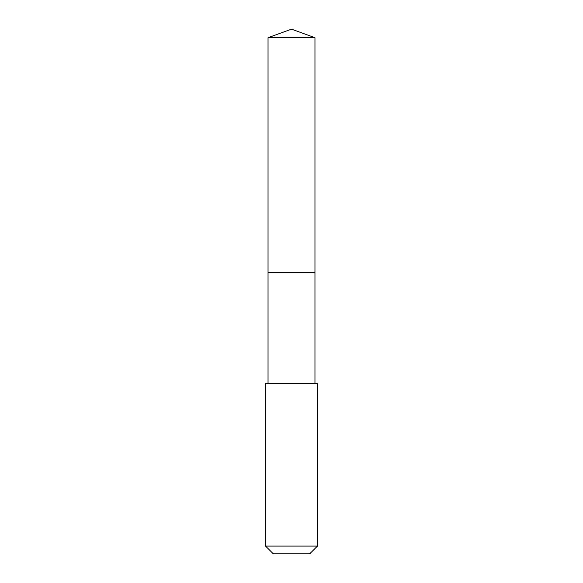 <?xml version="1.0" encoding="UTF-8"?>
<svg xmlns="http://www.w3.org/2000/svg" width="583" height="583" viewBox="0 0 583 583"><rect width="100%" height="100%" fill="white"/><g stroke="black" fill="none" stroke-linecap="round" stroke-linejoin="round"><path stroke-width="0.87" d="M314.958 383.716L314.958 37.691L268.042 37.691L268.042 272.283L314.958 272.283L268.042 272.283L268.042 37.691L291.5 29.15L268.042 37.691M291.5 383.716L265.549 383.716L265.549 546.067L317.451 546.067L317.451 383.716L291.5 383.716M265.549 546.067L273.332 553.85L309.668 553.85L317.451 546.067M291.5 29.15L314.958 37.691M268.042 383.716L268.042 272.283"/></g></svg>
